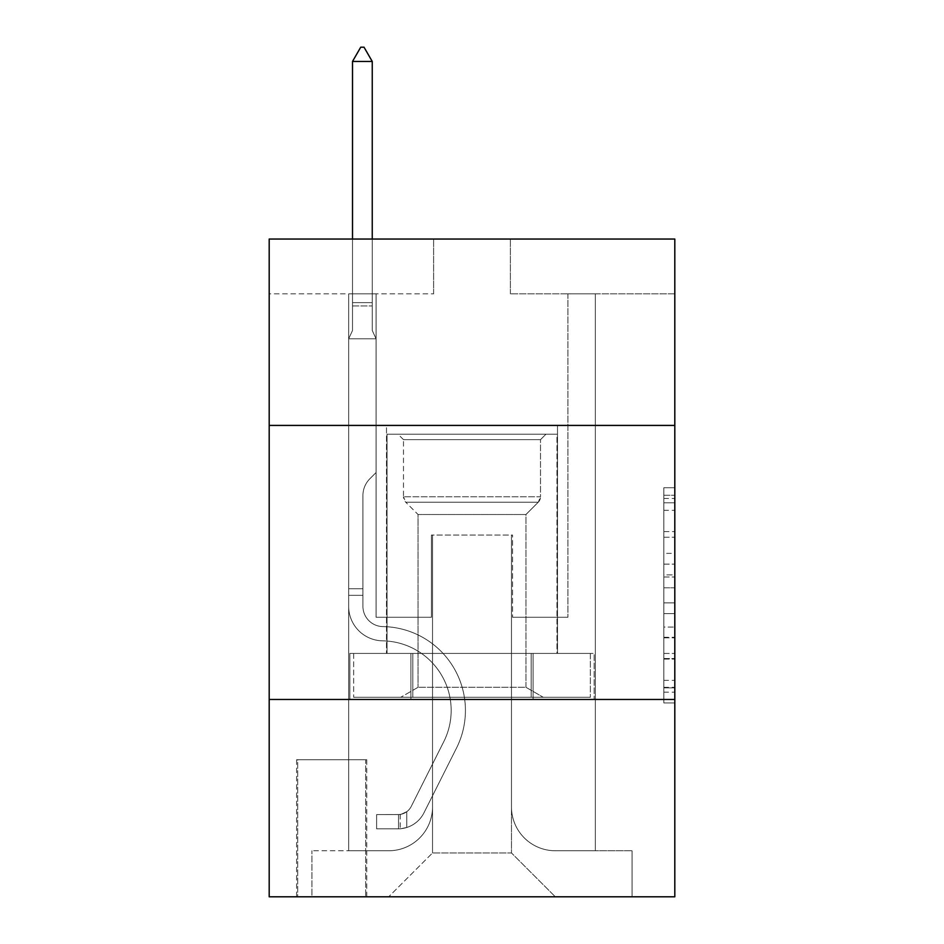 <?xml version="1.0" encoding="UTF-8"?>
<svg xmlns="http://www.w3.org/2000/svg" width="944" height="944" viewBox="0 0 944 944"><rect width="100%" height="100%" fill="white"/><g stroke="black" fill="none" stroke-linecap="round" stroke-linejoin="round"><path stroke-width="0.71" stroke-dasharray="4.72 3.54" d="M663.844 553.361L663.844 587.793L674.807 587.793L674.807 692.176L674.807 498.479L674.807 587.793L663.844 587.793L663.844 495.258L663.844 702.938L663.844 487.729L663.844 687.869L674.807 687.869L663.844 687.869L674.807 687.869L663.844 687.869L663.844 653.437L663.844 702.938L674.807 702.938L674.807 487.729L674.807 687.326L674.807 602.862L663.844 602.862L674.807 602.862L674.807 653.437L674.807 502.786L663.844 502.786L674.807 502.786L674.807 702.938L674.807 498.479L674.807 702.938L663.844 702.938L663.844 487.729L674.807 487.729L674.807 498.479L674.807 487.729L674.807 498.479L674.807 487.729L674.807 495.258L674.807 487.729L663.844 487.729L663.844 502.786L674.807 502.786L663.844 502.786L663.844 553.361L674.807 553.361M557.503 425.414L557.503 653.425L386.497 653.425L557.503 653.425L386.497 653.425L557.503 653.425L557.503 425.414L386.497 425.414L386.497 653.425L386.497 425.414L557.503 425.414M366.756 759.767L296.593 759.767L366.756 759.767L366.756 896.8L296.593 896.8L366.756 896.8M296.593 759.767L296.593 896.8M674.807 574.884L674.807 564.123L674.807 574.884L663.844 574.884L663.844 531.578L663.844 659.089L663.844 627.076L674.807 627.076L663.844 627.076L663.844 702.938L674.807 702.938L663.844 702.938L674.807 702.938L663.844 702.938L663.844 487.729L674.807 487.729L663.844 487.729L674.807 487.729L663.844 487.729L663.844 574.884L674.807 574.884M674.807 699.469L674.807 896.8L269.193 896.8L269.193 699.469L674.807 699.469L674.807 239.044L510.374 239.044L674.807 239.044L674.807 293.855L674.807 239.044L269.193 239.044L433.626 239.044L269.193 239.044L269.193 293.855L433.626 293.855L269.193 293.855L269.193 239.044L269.193 425.414L674.807 425.414L269.193 425.414L269.193 699.469L674.807 699.469L269.193 699.469M348.666 293.855L348.666 850.756L388.68 850.756A43.849 43.849 0 0 0 432.529 806.908L432.529 535.036L432.529 852.951L432.529 535.036L432.529 852.951L432.529 535.036L511.471 535.036L511.471 806.908A43.849 43.849 0 0 0 555.32 850.756L595.334 850.756L595.334 293.855L595.334 850.756L595.334 293.855L595.334 850.756L595.334 293.855L595.334 850.756L595.334 293.855L595.334 850.756L632.055 850.756L555.32 850.756L595.334 850.756L555.32 850.756L595.334 850.756L555.32 850.756L595.334 850.756L595.334 293.855L567.922 293.855L595.334 293.855L567.922 293.855L595.334 293.855L567.922 293.855L595.334 293.855L567.922 293.855L595.334 293.855L567.922 293.855L595.334 293.855L595.334 850.756L555.32 850.756A43.849 43.849 0 0 1 511.471 806.908A43.849 43.849 0 0 0 555.32 850.756A43.849 43.849 0 0 1 511.471 806.908A43.849 43.849 0 0 0 555.32 850.756A43.849 43.849 0 0 1 511.471 806.908A43.849 43.849 0 0 0 555.32 850.756A43.849 43.849 0 0 1 511.471 806.908L511.471 535.036L511.471 852.951L432.529 852.951L511.471 852.951L555.32 896.8L632.055 896.8L388.68 896.8L555.32 896.8L511.471 852.951L555.32 896.8L511.471 852.951L511.471 535.036L511.471 852.951L511.471 535.036L431.443 535.036L431.443 617.258L376.078 617.258L376.078 293.855L348.666 293.855L348.666 850.756L388.68 850.756A43.849 43.849 0 0 0 432.529 806.908L432.529 535.036L431.443 535.036L431.443 617.258L376.078 617.258L376.078 293.855L348.666 293.855L348.666 850.756L388.68 850.756L311.945 850.756L388.68 850.756L348.666 850.756L348.666 293.855L348.666 850.756L348.666 293.855L348.666 850.756L348.666 293.855L376.078 293.855L348.666 293.855L376.078 293.855L348.666 293.855L376.078 293.855L348.666 293.855L376.078 293.855L348.666 293.855L348.666 850.756L348.666 293.855M432.529 806.908L432.529 535.036L431.443 535.036L431.443 617.258L376.078 617.258L376.078 293.855L376.078 617.258L376.078 293.855L376.078 617.258L376.078 293.855L376.078 617.258L376.078 293.855L376.078 617.258L431.443 617.258L376.078 617.258L431.443 617.258L376.078 617.258L431.443 617.258L376.078 617.258L431.443 617.258L431.443 535.036L431.443 617.258L431.443 535.036L431.443 617.258L431.443 535.036L431.443 617.258L431.443 535.036L432.529 535.036L431.443 535.036L432.529 535.036L431.443 535.036L432.529 535.036L431.443 535.036L432.529 535.036L432.529 806.908A43.849 43.849 0 0 1 388.68 850.756A43.849 43.849 0 0 0 432.529 806.908A43.849 43.849 0 0 1 388.68 850.756A43.849 43.849 0 0 0 432.529 806.908A43.849 43.849 0 0 1 388.68 850.756A43.849 43.849 0 0 0 432.529 806.908M674.807 293.855L510.374 293.855L674.807 293.855M297.69 896.8L365.658 896.8L297.69 896.8L297.69 759.767L365.658 759.767L365.658 896.8L365.658 759.767L297.69 759.767L297.69 896.8M311.945 896.8L388.68 896.8L432.529 852.951L388.68 896.8L432.529 852.951L388.68 896.8L311.945 896.8L311.945 850.756L311.945 896.8M512.557 535.036L511.471 535.036L512.557 535.036L511.471 535.036L512.557 535.036L511.471 535.036L512.557 535.036L511.471 535.036L512.557 535.036L511.471 535.036L512.557 535.036L512.557 617.258L512.557 535.036M510.374 293.855L510.374 239.044L510.374 293.855M433.626 293.855L433.626 239.044L433.626 293.855M632.055 850.756L632.055 896.8L632.055 850.756M567.922 293.855L567.922 617.258L512.557 617.258L567.922 617.258L512.557 617.258L567.922 617.258L512.557 617.258L567.922 617.258L512.557 617.258L567.922 617.258L512.557 617.258L567.922 617.258L567.922 293.855M594.154 699.469L349.846 699.469L594.154 699.469L594.154 653.425L349.846 653.425L533.077 653.425L533.077 699.469L533.077 653.425L410.923 653.425L410.923 699.469L410.923 653.425L349.846 653.425L349.846 699.469L349.846 653.425L594.154 653.425L594.154 699.469M674.807 425.414L269.193 425.414M410.923 653.425L410.923 699.469L410.923 653.425M533.077 653.425L533.077 699.469L533.077 653.425M663.844 587.793L674.807 587.793L663.844 587.793M663.844 495.258L663.844 487.729L663.844 495.258L674.807 495.258L663.844 495.258M663.844 658.546L663.844 613.624L663.844 658.546L674.807 658.546L663.844 658.546M663.844 613.624L663.844 602.862L674.807 602.862L663.844 602.862L663.844 613.624L674.807 613.624L663.844 613.624M663.844 531.578L663.844 502.786L663.844 531.578L674.807 531.578L663.844 531.578M663.844 487.729L674.807 487.729L663.844 487.729L663.844 498.479L663.844 487.729L674.807 487.729M663.844 702.938L674.807 702.938L663.844 702.938L663.844 692.176L663.844 702.938M362.921 588.749L362.921 595.334L348.666 595.334L348.666 588.749L348.666 606.319L348.666 338.802L376.078 338.802L376.078 472.543L369.895 478.726A23.824 23.824 0 0 0 362.921 495.565A23.824 23.824 0 0 1 369.895 478.726L376.078 472.543L376.078 338.802L372.243 330.471L372.243 305.95L372.243 330.471L376.078 338.802L376.078 472.543L369.895 478.726A23.824 23.824 0 0 0 362.921 495.565A23.824 23.824 0 0 1 369.895 478.726L376.078 472.543L376.078 338.802L372.243 330.471L372.243 302.623L372.243 330.471L376.078 338.802L376.078 472.543L369.895 478.726A23.824 23.824 0 0 0 362.921 495.565A23.824 23.824 0 0 1 369.895 478.726L376.078 472.543L376.078 338.802L372.243 330.471L372.243 61.454L372.243 330.471L376.078 338.802L376.078 472.543L369.895 478.726A23.824 23.824 0 0 0 362.921 495.565A23.824 23.824 0 0 1 369.895 478.726L376.078 472.543L376.078 338.802L372.243 330.471L372.243 61.454L352.513 61.454L352.513 330.471L348.666 338.802L376.078 338.802L376.078 472.543L369.895 478.726A23.824 23.824 0 0 0 362.921 495.565A23.824 23.824 0 0 1 369.895 478.726L376.078 472.543L376.078 338.802L372.243 330.471L376.078 338.802L348.666 338.802L352.513 330.471L352.513 61.454L372.243 61.454L364.018 47.2L360.726 47.2L364.018 47.2L360.726 47.2L352.513 61.454L352.513 330.471L348.666 338.802L376.078 338.802L348.666 338.802L352.513 330.471L352.513 61.454L372.243 61.454L364.018 47.2L360.726 47.2L352.513 61.454L352.513 330.471L348.666 338.802L376.078 338.802L348.666 338.802L352.513 330.471L352.513 61.454L372.243 61.454L372.243 330.471L372.243 61.454L352.513 61.454L352.513 330.471L348.666 338.802L376.078 338.802L348.666 338.802L352.513 330.471L352.513 61.454L372.243 61.454L364.018 47.2L360.726 47.2L364.018 47.2L360.726 47.2L352.513 61.454L372.243 61.454L364.018 47.2L360.726 47.2L352.513 61.454L372.243 61.454L372.243 330.471L376.078 338.802L348.666 338.802L352.513 330.471L348.666 338.802L348.666 606.319A34.527 34.527 0 0 0 382.662 640.846A34.527 34.527 0 0 1 348.666 606.319L348.666 338.802L348.666 606.319A34.527 34.527 0 0 0 382.662 640.846A34.527 34.527 0 0 1 348.666 606.319L348.666 338.802L348.666 606.319A34.527 34.527 0 0 0 382.662 640.846A34.527 34.527 0 0 1 348.666 606.319L348.666 338.802L348.666 606.319A34.527 34.527 0 0 0 382.662 640.846A69.608 69.608 0 0 1 443.751 741.713A69.608 69.608 0 0 0 382.662 640.846A34.527 34.527 0 0 1 348.666 606.319L348.666 338.802L348.666 606.319L348.666 595.334L362.921 595.334L362.921 588.749L348.666 588.749L362.921 588.749L362.921 606.319L362.921 495.565L362.921 606.319A20.284 20.284 0 0 0 382.886 626.592A20.284 20.284 0 0 1 362.921 606.319L362.921 495.565L362.921 606.319L362.921 588.749L348.666 588.749L362.921 588.749L362.921 606.319A20.284 20.284 0 0 0 382.886 626.592A20.284 20.284 0 0 1 362.921 606.319L362.921 495.565L362.921 606.319A20.284 20.284 0 0 0 382.886 626.592A20.284 20.284 0 0 1 362.921 606.319L362.921 495.565L362.921 606.319L362.921 588.749L348.666 588.749M398.545 828.832A29.052 29.052 0 0 0 423.962 812.831L456.483 748.12A83.863 83.863 0 0 0 382.886 626.592A83.863 83.863 0 0 1 456.483 748.12A83.863 83.863 0 0 0 382.886 626.592A20.284 20.284 0 0 1 362.921 606.319A20.284 20.284 0 0 0 382.886 626.592A20.284 20.284 0 0 1 362.921 606.319L362.921 495.565L362.921 606.319A20.284 20.284 0 0 0 382.886 626.592A20.284 20.284 0 0 1 362.921 606.319A20.284 20.284 0 0 0 382.886 626.592A83.863 83.863 0 0 1 456.483 748.12A83.863 83.863 0 0 0 382.886 626.592A20.284 20.284 0 0 1 362.921 606.319A20.284 20.284 0 0 0 382.886 626.592A83.863 83.863 0 0 1 456.483 748.12L423.962 812.831L456.483 748.12A83.863 83.863 0 0 0 382.886 626.592A20.284 20.284 0 0 1 362.921 606.319A20.284 20.284 0 0 0 382.886 626.592A20.284 20.284 0 0 1 362.921 606.319A20.284 20.284 0 0 0 382.886 626.592A83.863 83.863 0 0 1 456.483 748.12A83.863 83.863 0 0 0 382.886 626.592A20.284 20.284 0 0 1 362.921 606.319A20.284 20.284 0 0 0 382.886 626.592A83.863 83.863 0 0 1 456.483 748.12A83.863 83.863 0 0 0 382.886 626.592A83.863 83.863 0 0 1 456.483 748.12L423.962 812.831L456.483 748.12A83.863 83.863 0 0 0 382.886 626.592A83.863 83.863 0 0 1 456.483 748.12L423.962 812.831A29.052 29.052 0 0 1 406.77 827.475A29.052 29.052 0 0 0 423.962 812.831L456.483 748.12A83.863 83.863 0 0 0 382.886 626.592A83.863 83.863 0 0 1 456.483 748.12A83.863 83.863 0 0 0 382.886 626.592A83.863 83.863 0 0 1 456.483 748.12L423.962 812.831L456.483 748.12A83.863 83.863 0 0 0 382.886 626.592A83.863 83.863 0 0 1 456.483 748.12L423.962 812.831A29.052 29.052 0 0 1 406.77 827.475C398.321 829.269 398.321 829.269 406.77 827.475C398.321 829.269 398.321 829.269 406.77 827.475A29.052 29.052 0 0 0 423.962 812.831L456.483 748.12L423.962 812.831A29.052 29.052 0 0 1 406.77 827.475C398.321 829.269 398.321 829.269 406.77 827.475C398.321 829.269 398.321 829.269 406.77 827.475A29.052 29.052 0 0 0 423.962 812.831L456.483 748.12L423.962 812.831A29.052 29.052 0 0 1 406.77 827.475C398.321 829.269 398.321 829.269 406.77 827.475C398.321 829.269 398.321 829.269 406.77 827.475A29.052 29.052 0 0 0 423.962 812.831L456.483 748.12L423.962 812.831A29.052 29.052 0 0 1 406.77 827.475C398.321 829.269 398.321 829.269 406.77 827.475C398.321 829.269 398.321 829.269 406.77 827.475A29.052 29.052 0 0 0 423.962 812.831A29.052 29.052 0 0 1 398.545 828.832L398.545 814.566A14.797 14.797 0 0 0 411.23 806.424L443.751 741.713A69.608 69.608 0 0 0 382.662 640.846A34.527 34.527 0 0 1 348.666 606.319A34.527 34.527 0 0 0 382.662 640.846A34.527 34.527 0 0 1 348.666 606.319A34.527 34.527 0 0 0 382.662 640.846A69.608 69.608 0 0 1 443.751 741.713A69.608 69.608 0 0 0 382.662 640.846A34.527 34.527 0 0 1 348.666 606.319A34.527 34.527 0 0 0 382.662 640.846A69.608 69.608 0 0 1 443.751 741.713L411.23 806.424L443.751 741.713A69.608 69.608 0 0 0 382.662 640.846A34.527 34.527 0 0 1 348.666 606.319A34.527 34.527 0 0 0 382.662 640.846A34.527 34.527 0 0 1 348.666 606.319A34.527 34.527 0 0 0 382.662 640.846A69.608 69.608 0 0 1 443.751 741.713A69.608 69.608 0 0 0 382.662 640.846A34.527 34.527 0 0 1 348.666 606.319A34.527 34.527 0 0 0 382.662 640.846A69.608 69.608 0 0 1 443.751 741.713A69.608 69.608 0 0 0 382.662 640.846A69.608 69.608 0 0 1 443.751 741.713L411.23 806.424L443.751 741.713A69.608 69.608 0 0 0 382.662 640.846A69.608 69.608 0 0 1 443.751 741.713L411.23 806.424A14.797 14.797 0 0 1 406.77 811.698C398.474 815.522 398.474 815.522 406.77 811.698C398.474 815.522 398.474 815.522 406.77 811.698A14.797 14.797 0 0 0 411.23 806.424L443.751 741.713A69.608 69.608 0 0 0 382.662 640.846A69.608 69.608 0 0 1 443.751 741.713A69.608 69.608 0 0 0 382.662 640.846A69.608 69.608 0 0 1 443.751 741.713L411.23 806.424L443.751 741.713A69.608 69.608 0 0 0 382.662 640.846A69.608 69.608 0 0 1 443.751 741.713L411.23 806.424A14.797 14.797 0 0 1 406.77 811.698C398.474 815.522 398.474 815.522 406.77 811.698C398.474 815.522 398.474 815.522 406.77 811.698A14.797 14.797 0 0 0 411.23 806.424L443.751 741.713L411.23 806.424A14.797 14.797 0 0 1 406.77 811.698C398.474 815.522 398.474 815.522 406.77 811.698C398.474 815.522 398.474 815.522 406.77 811.698A14.797 14.797 0 0 0 411.23 806.424L443.751 741.713L411.23 806.424A14.797 14.797 0 0 1 406.77 811.698C398.474 815.522 398.474 815.522 406.77 811.698C398.474 815.522 398.474 815.522 406.77 811.698A14.797 14.797 0 0 0 411.23 806.424L443.751 741.713L411.23 806.424A14.797 14.797 0 0 1 406.77 811.698C398.474 815.522 398.474 815.522 406.77 811.698C398.474 815.522 398.474 815.522 406.77 811.698A14.797 14.797 0 0 0 411.23 806.424A14.797 14.797 0 0 1 398.545 814.566L398.545 828.832L376.621 828.832L398.545 828.832A29.052 29.052 0 0 0 423.962 812.831A29.052 29.052 0 0 1 398.545 828.832L398.545 814.566L376.621 814.578L398.545 814.566A14.797 14.797 0 0 0 411.23 806.424A14.797 14.797 0 0 1 398.545 814.566L398.545 828.832L376.621 828.832L376.621 814.578L376.621 828.832L398.545 828.832A29.052 29.052 0 0 0 423.962 812.831A29.052 29.052 0 0 1 398.545 828.832L398.545 814.566L376.621 814.578L398.545 814.566A14.797 14.797 0 0 0 411.23 806.424A14.797 14.797 0 0 1 398.545 814.566L398.545 828.832L376.621 828.832L376.621 814.578L376.621 828.832L398.545 828.832A29.052 29.052 0 0 0 423.962 812.831A29.052 29.052 0 0 1 398.545 828.832L398.545 814.566L376.621 814.578L398.545 814.566A14.797 14.797 0 0 0 411.23 806.424A14.797 14.797 0 0 1 398.545 814.566L398.545 828.832L376.621 828.832L376.621 814.578L376.621 828.832L398.545 828.832A29.052 29.052 0 0 0 423.962 812.831A29.052 29.052 0 0 1 398.545 828.832L398.545 814.566L376.621 814.578L398.545 814.566A14.797 14.797 0 0 0 411.23 806.424A14.797 14.797 0 0 1 398.545 814.566L398.545 828.832L376.621 828.832L376.621 814.578L376.621 828.832L398.545 828.832M403.489 439.656L398.002 434.181L545.998 434.181L398.002 434.181L545.998 434.181L398.002 434.181L403.489 439.656L540.511 439.656L545.998 434.181L540.511 439.656L403.489 439.656L540.511 439.656L403.489 439.656L403.489 496.78L540.511 496.78L540.511 439.656L540.511 496.78L403.489 496.78L540.511 496.78L403.489 496.78L403.489 439.656M525.95 687.291L543.26 697.286L400.74 697.286L543.26 697.286L400.74 697.286L543.26 697.286L525.95 687.291L418.05 687.291L400.74 697.286L418.05 687.291L525.95 687.291L418.05 687.291L525.95 687.291L525.95 514.515L538.269 502.208A7.67 7.67 0 0 0 540.511 496.78L538.269 502.208L405.731 502.208A7.67 7.67 0 0 1 403.489 496.78L405.731 502.208L538.269 502.208L405.731 502.208L538.269 502.208L525.95 514.515L418.05 514.515L418.05 687.291L418.05 514.515L525.95 514.515L418.05 514.515L405.731 502.208L418.05 514.515L525.95 514.515L525.95 687.291M387.04 434.181L556.96 434.181L556.96 653.425L387.04 653.425L556.96 653.425L387.04 653.425L556.96 653.425L556.96 434.181L387.04 434.181L387.04 653.425L387.04 434.181L556.96 434.181L387.04 434.181M531.177 653.425L353.646 653.425L531.177 653.425L531.177 697.286L590.354 697.286L353.646 697.286L590.354 697.286L412.823 697.286L531.177 697.286L531.177 653.425L590.354 653.425L590.354 697.286L590.354 653.425L412.823 653.425L412.823 697.286L353.646 697.286L412.823 697.286L412.823 653.425L531.177 653.425L531.177 697.286L531.177 653.425M353.646 653.425L353.646 697.286L353.646 653.425L412.823 653.425L353.646 653.425M412.823 653.425L412.823 697.286L412.823 653.425M372.243 61.454L364.018 47.2L372.243 61.454L372.243 302.623L372.243 61.454L352.513 61.454L360.726 47.2L352.513 61.454L360.726 47.2L364.018 47.2L372.243 61.454L364.018 47.2L372.243 61.454L372.243 239.044M352.513 61.454L360.726 47.2L352.513 61.454L352.513 330.471L352.513 302.623L372.243 302.623L352.513 302.623L372.243 302.623L352.513 302.623L372.243 302.623L352.513 302.623L372.243 302.623L352.513 302.623L372.243 302.623L352.513 302.623L352.513 239.044M376.621 814.578L398.002 814.578L376.621 814.578L376.621 828.832L376.621 814.578M406.77 827.475C398.321 829.269 398.321 829.269 406.77 827.475C398.321 829.269 398.321 829.269 406.77 827.475L406.77 811.698L406.77 827.475M663.844 653.437L674.807 653.437L663.844 653.437M663.844 637.294L674.807 637.294M663.844 537.219L674.807 537.219L663.844 537.219M663.844 498.479L674.807 498.479M663.844 692.176L674.807 692.176M663.844 680.341L674.807 680.341M663.844 510.326L674.807 510.326M663.844 577.032L674.807 577.032L663.844 577.032M663.844 637.837L674.807 637.837L663.844 637.837M663.844 659.089L674.807 659.089L663.844 659.089M663.844 564.123L674.807 564.123L663.844 564.123M352.513 305.95L372.243 305.95L352.513 305.95M362.921 595.334L348.666 595.334L362.921 595.334M663.844 687.326L674.807 687.326M663.844 687.869L674.807 687.869M663.844 502.786L674.807 502.786M400.197 814.412L400.197 828.749"/><path stroke-width="1.42" d="M674.807 425.414L674.807 239.044L269.193 239.044L269.193 425.414L674.807 425.414L674.807 896.8L269.193 896.8L269.193 425.414M674.807 699.469L269.193 699.469M372.243 61.454L364.018 47.2L360.726 47.2L352.513 61.454L372.243 61.454L372.243 239.044M352.513 61.454L352.513 239.044"/></g></svg>
